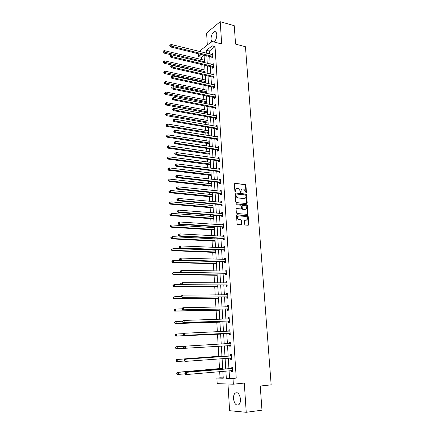 <?xml version="1.0" encoding="UTF-8"?>
<svg xmlns="http://www.w3.org/2000/svg" width="434" height="434" viewBox="0 0 434 434"><rect width="100%" height="100%" fill="white"/><g stroke="black" fill="none" stroke-linecap="round" stroke-linejoin="round"><path stroke-width="0.65" d="M246.089 192.967L246.452 192.528L245.926 185.264L245.373 184.531L234.924 183.332L234.387 183.956L234.886 191.307L235.331 191.839L235.64 190.439C235.662 189.11 236.237 188.437 237.355 188.432L238.472 188.573L240.235 190.933L240.686 192.392L241.109 191.964L241.044 191.014C241.065 189.691 241.624 189.029 242.731 189.018L243.832 189.153L245.584 191.502L246.089 192.967M245.986 192.94L245.503 185.443L244.95 184.705L234.924 183.332M235.244 191.817L235.223 190.613L235.64 190.439M240.648 192.381L240.626 191.188L241.044 191.014M240.474 399.134C239.595 393.909 237.805 391.907 235.109 393.128C233.942 394.262 233.405 396.101 233.508 398.656C234.36 403.891 236.156 405.893 238.895 404.667C240.056 403.528 240.582 401.683 240.474 399.134M213.984 41.968C215.85 40.373 216.788 37.932 216.799 34.639C216.55 32.328 215.72 31.356 214.315 31.731C212.204 33.06 211.108 35.577 211.032 39.282L211.667 41.539M244.684 224.297L245.318 225.045L248.243 225.246L248.769 224.584L248.172 216.327L247.662 215.611L237.067 214.743L236.525 215.405L237.094 223.765L237.593 224.487L241.32 224.763L241.857 224.101L241.608 220.532L241.103 219.81L238.852 219.577C237.072 217.966 237.1 216.729 238.939 215.877L246.159 216.485C247.939 218.074 247.922 219.3 246.111 220.168L244.966 220.081L244.434 220.743L244.684 224.297M229.076 370.777L229.521 377.981L236.232 378.117L232.998 378.432L233.356 384.199L217.184 383.64L216.87 378.095L223.26 378.226L222.848 371.325M199.271 51.429L211.83 41.404L221.687 43.98L220.206 21.7L234.235 25.693L235.564 44.116L245.465 46.742L271.158 384.844L260.232 386.027L261.973 410.168L246.235 412.3L244.288 383.07L233.356 384.199M211.83 41.404L212.112 45.885L206.481 50.317L206.66 53.257M236.232 378.117L215.036 46.639L212.112 45.885M246.68 203.568L247.201 202.933L246.615 194.806L246.078 194.079L235.581 192.984L235.044 193.618L235.602 201.843L236.134 202.575L246.68 203.568M247.391 205.526L247.982 213.718L247.456 214.363L236.98 213.512L236.346 212.758L236.101 209.204L236.644 208.553L240.913 208.922L241.45 208.277L241.282 205.938L240.756 205.206L236.139 204.767L236.145 203.801L246.865 204.799L247.391 205.526L246.962 205.683L247.554 213.864L247.982 213.718M227.986 384.014L229.608 410.694L246.235 412.3M220.206 21.7L206.6 32.984L207.333 44.995M215.036 46.639L209.383 51.044L209.562 53.979M209.72 56.55L210.181 64.015M210.338 66.57L210.805 74.133M210.962 76.666L211.434 84.332M211.586 86.849L212.069 94.612M212.221 97.108L212.703 104.974M212.855 107.453L213.349 115.422M213.501 117.885L213.995 125.952M214.146 128.393L214.651 136.569M214.797 138.994L215.313 147.278M215.459 149.676L215.975 158.068M216.121 160.45L216.647 168.951M216.788 171.311L217.32 179.926M217.467 182.264L218.004 190.987M218.145 193.304L218.687 202.146M218.828 204.441L219.382 213.398M219.523 215.665L220.081 224.741M220.217 226.987L220.787 236.183M220.922 238.407L221.497 247.722M221.633 249.919L222.213 259.358M222.349 261.534L222.935 271.093M223.071 273.246L223.667 282.935M223.798 285.057L224.4 294.876M224.53 296.97L225.143 306.919M225.268 308.986L225.892 319.071M226.016 321.111L226.646 331.326M226.77 333.339L227.405 343.69M227.53 345.681L228.175 356.119M228.3 358.175L228.946 368.656M211.819 57.142L211.884 58.178L212.828 57.462L212.589 53.626L211.656 54.494M212.443 67.145L212.508 68.187L213.463 67.492L213.219 63.624L212.28 64.514M213.072 77.225L213.137 78.277L214.098 77.599L213.848 73.704L212.91 74.61M213.707 87.386L213.772 88.444L214.732 87.787L214.488 83.86L213.544 84.787M214.347 97.628L214.412 98.692L215.378 98.062L215.134 94.102L214.184 95.046M214.993 107.952L215.058 109.026L216.029 108.413L215.779 104.42L214.83 105.386M215.638 118.357L215.709 119.442L216.685 118.851L216.43 114.826L215.459 115.428L215.481 115.813M216.295 128.849L216.365 129.94L217.347 129.375L217.092 125.317L216.11 125.893L216.137 126.321M216.957 139.422L217.022 140.524L218.014 139.981L217.754 135.891L216.772 136.444L216.799 136.916M217.618 150.088L217.689 151.2L218.682 150.679L218.427 146.551L217.434 147.083L217.467 147.598M218.291 160.835L218.362 161.958L219.36 161.459L219.099 157.303L218.101 157.808L218.139 158.372M218.969 171.674L219.04 172.803L220.043 172.331L219.783 168.137L218.779 168.62L218.817 169.227M219.647 182.6L219.723 183.739L220.732 183.294L220.467 179.068L219.458 179.524L219.501 180.175M220.336 193.618L220.407 194.768L221.427 194.345L221.161 190.081L220.147 190.515L220.19 191.215M221.031 204.729L221.101 205.89L222.127 205.488L221.855 201.192L220.835 201.598L220.884 202.347M221.731 215.931L221.801 217.098L222.832 216.729L222.561 212.394L221.535 212.774L221.584 213.571M222.436 227.226L222.506 228.409L223.543 228.062L223.271 223.689L222.235 224.047L222.289 224.893M223.147 238.619L223.222 239.807L224.259 239.487L223.982 235.082L222.946 235.412L223 236.308M223.863 250.109L223.939 251.308L224.986 251.015L224.703 246.572L223.662 246.87L223.722 247.819M224.584 261.697L224.66 262.901L225.713 262.641L225.436 258.154L224.383 258.431L224.443 259.429M225.317 273.382L225.392 274.597L226.45 274.364L226.168 269.839L225.11 270.089L225.175 271.136M226.049 285.165L226.125 286.391L227.194 286.185L226.906 281.628L225.843 281.845L225.913 282.946M226.792 297.051L226.868 298.288L227.942 298.115L227.655 293.514L226.581 293.704L226.656 294.86M227.541 309.041L227.617 310.288L228.696 310.142L228.409 305.503L227.329 305.661L227.405 306.876M228.295 321.133L228.376 322.397L229.461 322.278L229.168 317.596L228.083 317.726L228.159 318.985L229.217 318.41M229.054 333.334L229.136 334.603L230.226 334.516L229.933 329.797L228.843 329.894L228.919 331.164M229.825 345.638L229.906 346.923L231.002 346.864L230.704 342.101L229.608 342.171L229.689 343.451M230.6 358.055L230.682 359.347L231.789 359.319L231.485 354.518L230.378 354.556L230.459 355.847M232.521 371.043L231.371 370.571L231.463 371.884L232.575 371.889L232.271 367.045L231.159 367.05L231.241 368.352M204.517 62.675L204.072 55.167L201.365 57.299L201.495 59.529M201.788 64.563L202.07 69.413M202.211 71.898L202.233 72.19M202.38 74.746L202.651 79.373M202.792 81.842L202.83 82.476M202.976 85.01L203.237 89.409M203.378 91.867L203.432 92.838M203.579 95.361L203.823 99.532M203.964 101.968L204.045 103.292M204.192 105.793L204.419 109.731M204.56 112.146L204.658 113.827M204.805 116.312L205.016 120.006M205.157 122.41L205.277 124.45M205.418 126.912L205.624 130.368M205.759 132.75L205.9 135.158M206.042 137.605L206.231 140.817M206.367 143.177L206.53 145.96M206.671 148.385L206.844 151.341M206.98 153.685L207.164 156.848M207.306 159.251L207.463 161.958M207.598 164.28L207.805 167.828M207.94 170.209L208.087 172.656M208.222 174.962L208.45 178.9M208.586 181.26L208.716 183.446M208.846 185.725L209.101 190.065M209.237 192.403L209.345 194.318M209.481 196.58L209.758 201.322M209.893 203.638L209.985 205.287M210.116 207.523L210.419 212.676M210.55 214.966L210.631 216.338M210.761 218.557L211.087 224.128M211.217 226.396L211.282 227.487M211.407 229.684L211.759 235.678M211.89 237.919L211.933 238.727M212.063 240.897L212.438 247.326M212.568 249.545L212.595 250.06M212.72 252.208L213.121 259.071M213.387 263.612L213.81 270.924M214.054 275.113L214.51 282.876M214.732 286.711L215.21 294.936M215.416 298.408L215.92 307.098M216.099 310.201L216.637 319.37M216.794 322.099L217.358 331.75M217.494 334.099L218.085 344.243M218.199 346.251L218.796 356.439M218.937 358.875L219.512 368.737M219.68 371.607L220.038 377.792L223.239 377.857M204.94 69.765L204.848 70.048M205.526 79.661L205.439 79.981M205.591 82.531L205.624 83.078M206.117 89.637L206.031 89.995M206.183 92.529L206.237 93.413M206.72 99.695L206.633 100.086M206.779 102.603L206.947 103.58M207.316 109.829L207.235 110.258M207.381 112.753L207.55 113.746M207.924 120.039L207.843 120.511M207.989 122.99L208.163 123.988M208.537 130.336L208.456 130.84M208.602 133.303L208.776 134.318M209.155 140.714L209.074 141.256M209.221 143.697L209.394 144.723M209.774 151.173L209.698 151.754M209.844 154.178L210.013 155.215M210.403 161.714L210.327 162.338M210.468 164.746L210.642 165.793M211.032 172.341L210.957 173.009M211.103 175.396L211.277 176.454M211.667 183.056L211.597 183.766M211.738 186.132L211.917 187.2M212.307 193.857L212.242 194.606M212.378 196.955L212.557 198.034M212.958 204.75L212.888 205.542M213.029 207.864L213.208 208.96M213.609 215.725L213.544 216.561M213.68 218.866L213.859 219.973M214.266 226.798L214.206 227.676M214.342 229.96L214.521 231.078M214.819 238.076L214.868 238.879M215.004 241.141L215.183 242.275M215.508 249.664L215.541 250.179M215.671 252.42L215.855 253.564M216.349 263.791L216.533 264.946M217.027 275.254L217.212 276.425M217.716 286.814L217.901 287.997M218.405 298.478L218.595 299.672M219.105 310.234L219.295 311.444M219.609 318.751L219.642 319.272M219.805 322.093L220 323.314M220.315 330.681L220.374 331.614M220.515 334.05L220.711 335.287M221.031 342.714L221.107 343.972M221.232 346.115L221.307 347.374M221.872 354.849L221.828 356.119M221.975 358.647L222.029 359.547M222.599 367.093L222.555 368.374M222.729 371.336L222.761 371.829M220.038 377.792L216.87 378.095M201.365 57.299L198.495 56.604L198.333 53.762M225.875 371.059L226.309 378.291L232.998 378.432M206.812 55.834L207.268 63.326M207.419 65.887L207.881 73.471M208.032 76.015L208.499 83.697M208.651 86.22L209.123 94.004M209.275 96.511L209.752 104.399M209.899 106.889L210.381 114.88M210.533 117.348L211.022 125.442M211.168 127.889L211.667 136.092M211.814 138.522L212.318 146.828M212.459 149.236L212.969 157.65M213.116 160.043L213.631 168.571M213.772 170.936L214.298 179.573M214.439 181.922L214.966 190.672M215.107 192.994L215.644 201.864M215.785 204.164L216.327 213.148M216.463 215.427L217.016 224.53M217.152 226.787L217.705 236.009M217.841 238.239L218.405 247.586M218.541 249.794L219.116 259.261M219.246 261.442L219.826 271.038M219.957 273.192L220.543 282.914M220.673 285.046L221.269 294.898M221.394 296.997L221.996 306.979M222.127 309.057L222.734 319.174M222.859 321.22L223.477 331.473M223.602 333.491L224.232 343.88M224.351 345.876L224.986 356.352M225.11 358.413L225.745 368.933M201.213 54.467L198.495 56.604M222.723 369.193L222.094 358.636M221.975 356.569L221.356 346.164M221.232 344.053L220.613 333.632M220.488 331.609L219.881 321.323M219.756 319.267L219.154 309.122M219.034 307.039L218.438 297.024M218.313 294.914L217.727 285.035M217.597 282.897L217.016 273.143M216.892 270.984L216.316 261.355M216.186 259.169L215.622 249.669M215.492 247.456L214.938 238.082M214.803 235.846L214.255 226.597M214.119 224.335L213.577 215.204M213.441 212.92L212.904 203.909M212.768 201.598L212.242 192.707M212.101 190.374L211.58 181.596M211.439 179.247L210.929 170.578M210.788 168.208L210.278 159.652M210.137 157.26L209.633 148.819M209.492 146.404L208.998 138.072M208.852 135.636L208.363 127.412M208.217 124.959L207.734 116.838M207.588 114.364L207.11 106.352M206.964 103.856L206.497 95.952M206.345 93.44L205.884 85.634M205.732 83.1L205.277 75.397M205.125 72.847L204.669 65.241M209.383 51.044L206.481 50.317M229.521 377.981L226.309 378.291M211.646 54.348L212.649 54.597M212.269 64.33L213.278 64.568M212.899 74.388L213.908 74.615M213.528 84.522L214.542 84.744M214.168 94.742L215.183 94.948M214.808 105.044L215.828 105.24M215.459 115.428L216.485 115.612M216.11 125.893L217.141 126.072M216.772 136.444L217.803 136.612M217.434 147.083L218.47 147.24M218.101 157.808L219.143 157.954M218.779 168.62L219.821 168.755M219.458 179.524L220.505 179.643M220.147 190.515L221.194 190.624M220.835 201.598L221.888 201.696M221.535 212.774L222.588 212.861M222.235 224.047L223.298 224.118M222.946 235.412L224.009 235.472M223.662 246.87L224.725 246.919M224.383 258.431L225.452 258.463M225.11 270.089L226.185 270.111M225.843 281.845L226.922 281.85M226.581 293.704L227.666 293.699M227.329 305.661L228.414 305.644M228.083 317.726L229.174 317.693M228.843 329.894L229.933 329.845M229.906 346.923L231.002 346.853M229.608 342.171L230.704 342.111M230.682 359.347L231.783 359.265M231.463 371.884L232.57 371.786M241.825 189.213L240.626 191.188M236.432 188.633L235.223 190.613M246.642 203.568L246.192 194.974L245.655 194.242L235.581 192.984M245.872 195.479L245.432 194.958L236.291 194.02L235.917 194.465L235.987 195.474L237.707 197.828L244.261 198.501C245.367 198.479 245.926 197.801 245.942 196.477L245.872 195.479M236.015 194.134L235.499 194.633L235.917 194.465M244.705 198.479L237.289 197.991L235.564 195.642L235.499 194.633M247.407 214.363L247.554 213.864M236.644 208.553L240.854 208.944M235.825 203.975L246.767 204.783M245.308 209.302C247.125 208.434 247.125 207.213 245.313 205.64L242.628 205.369L242.096 206.009L242.259 208.347L242.78 209.074L245.601 209.297M242.259 205.504L241.673 206.166L242.096 206.009M244.879 209.459L242.356 209.226L241.836 208.499L241.673 206.166M246.962 205.683L246.338 204.94M246.366 220.163L244.592 220.233M238.223 216.034C236.666 217.108 236.736 218.335 238.429 219.723L239.199 219.653M241.261 224.763L241.179 220.678L240.675 219.957L238.776 219.794M248.172 225.246L247.743 216.474L247.234 215.758L236.682 214.901M204.371 60.218L164.231 50.604L164.307 52.237L163.45 52.981L171.631 54.923M163.211 51.776L163.184 51.125L162.869 52.075L163.211 51.776L204.468 61.791M163.184 51.125L164.231 50.604M163.45 52.981L162.869 52.075M212.763 56.425L171.278 46.15L171.202 44.485L212.655 54.657M212.579 57.651L211.515 56.984L170.394 46.921L171.278 46.15L170.166 45.678L170.133 45.017L169.781 45.326L169.813 45.988L170.166 45.678M169.813 45.988L170.394 46.921M171.202 44.485L170.133 45.017M204.957 70.075L164.681 60.836L164.752 62.485L163.895 63.207L205.114 72.684M163.656 62.024L163.623 61.362L163.314 62.312L163.656 62.024L205.054 71.659M163.623 61.362L164.681 60.836M163.895 63.207L163.314 62.312M205.548 80.008L165.132 71.154L165.202 72.814L164.34 73.52L205.7 82.601M164.101 72.348L164.074 71.686L163.759 72.63L164.101 72.348L205.645 81.608M164.074 71.686L165.132 71.154M164.34 73.52L163.759 72.63M213.392 66.445L171.766 56.566L171.69 54.89L213.284 64.666M213.23 67.661L212.134 66.988L170.877 57.321L171.766 56.566L170.649 56.095L170.616 55.427L170.291 56.398L170.649 56.095M170.291 56.398L170.877 57.321M171.69 54.89L170.616 55.427M214.027 76.547L172.255 67.075L172.179 65.382L213.919 74.751M213.881 77.751L212.763 77.073L171.359 67.802L172.255 67.075L171.132 66.597L171.099 65.925L170.741 66.218L170.774 66.89L171.132 66.597M170.774 66.89L171.359 67.802M172.179 65.382L171.099 65.925M206.145 90.017L165.587 81.554L165.658 83.23L164.79 83.908L206.296 92.599M164.551 82.764L164.524 82.091L164.204 83.035L164.551 82.764L206.237 91.628M164.524 82.091L165.587 81.554M164.79 83.908L164.204 83.035M206.741 100.108L166.043 92.041L166.119 93.733L165.245 94.39L206.893 102.674M165.007 93.261L164.98 92.583L164.66 93.522L165.007 93.261L206.839 101.735M164.98 92.583L166.043 92.041M165.245 94.39L164.66 93.522M207.343 110.279L166.51 102.614L166.58 104.317L165.707 104.952L207.495 112.824M165.468 103.845L165.435 103.162L165.115 104.1L165.468 103.845L207.441 111.918M165.435 103.162L166.51 102.614M165.707 104.952L165.115 104.1M214.667 86.729L172.748 77.67L172.672 75.966L214.553 84.918M214.542 87.923L213.398 87.234L171.848 78.375L172.748 77.67L171.62 77.192L171.587 76.509L171.229 76.791L171.262 77.474L171.62 77.192M171.262 77.474L171.848 78.375M172.672 75.966L171.587 76.509M215.313 96.994L173.247 88.352L173.166 86.632L215.199 95.165M215.21 98.171L214.033 97.476L172.341 89.035L173.247 88.352L172.114 87.869L172.081 87.18L171.718 87.456L171.75 88.145L172.114 87.869M171.75 88.145L172.341 89.035M173.166 86.632L172.081 87.18M215.964 107.339L173.752 99.12L173.671 97.39L215.844 105.5M215.882 108.505L214.678 107.806L172.841 99.782L173.752 99.12L172.613 98.637L172.58 97.943L172.217 98.209L172.249 98.903L172.613 98.637M172.249 98.903L172.841 99.782M173.671 97.39L172.58 97.943M207.957 120.527L166.976 113.274L167.047 114.994L166.168 115.607L208.103 123.055M165.929 114.516L165.897 113.827L165.576 114.76L165.929 114.516L208.054 122.176M165.897 113.827L166.976 113.274M166.168 115.607L165.576 114.76M216.615 117.766L174.256 109.986L174.175 108.24L216.501 115.911M216.561 118.927L215.329 118.211L173.34 110.621L174.256 109.986L173.112 109.498L173.079 108.798L172.716 109.053L172.748 109.753L173.112 109.498M172.748 109.753L173.34 110.621M174.175 108.24L173.079 108.798M208.57 130.862L167.443 124.026L167.519 125.757L166.634 126.343L208.716 133.374M166.396 125.274L166.363 124.585L166.038 125.513L166.396 125.274L167.519 125.757L208.667 132.522M166.363 124.585L167.443 124.026M166.634 126.343L166.038 125.513M217.277 128.28L174.766 120.94L174.685 119.176L217.163 126.413M217.25 129.43L215.98 128.708L173.844 121.553L174.766 120.94L173.616 120.451L173.584 119.746L173.215 119.99L173.247 120.695L173.616 120.451M173.247 120.695L173.844 121.553M174.685 119.176L173.584 119.746M209.188 141.272L167.92 134.865L167.996 136.607L167.101 137.177L209.334 143.768M166.862 136.124L166.835 135.43L166.51 136.352L166.862 136.124L167.996 136.607L209.286 142.949M166.835 135.43L167.92 134.865M167.101 137.177L166.51 136.352M217.944 138.88L175.282 131.99L175.2 130.211L217.825 136.992M217.949 140.019L216.637 139.287L174.354 132.576L175.282 131.99L174.126 131.497L174.094 130.786L173.757 131.73L174.126 131.497M173.757 131.73L174.354 132.576M175.2 130.211L174.094 130.786M209.812 151.77L168.397 145.791L168.473 147.555L167.578 148.092L209.958 154.249M167.34 147.066L167.307 146.361L166.982 147.283L167.34 147.066L168.473 147.555L209.91 153.462M167.307 146.361L168.397 145.791M167.578 148.092L166.982 147.283M218.617 149.562L175.803 143.128L175.716 141.338L218.497 147.663M218.649 150.696L217.315 149.952L218.307 149.426L217.304 149.952L174.869 143.692L175.803 143.128L174.642 142.634L174.609 141.918L174.235 142.146L174.267 142.862L174.642 142.634M174.267 142.862L174.869 143.692M175.716 141.338L174.609 141.918M210.441 162.354L168.875 156.815L168.956 158.589L168.056 159.104L210.582 164.811M167.817 158.101L167.784 157.39L167.453 158.307L168.956 158.589L210.539 164.057M167.784 157.39L168.875 156.815M168.056 159.104L167.453 158.307M219.289 160.336L176.323 154.368L176.242 152.562L219.17 158.421M219.36 161.459L217.971 160.705L175.385 154.905L176.323 154.368L175.162 153.869L175.13 153.148L174.756 153.365L174.788 154.086L175.162 153.869M174.788 154.086L175.385 154.905M176.242 152.562L175.13 153.148M211.07 173.025L169.363 167.931L169.444 169.721L168.538 170.209L211.217 175.461M168.3 169.227L168.267 168.511L167.904 168.707L167.936 169.423L169.444 169.721L211.174 174.739M168.267 168.511L169.363 167.931M168.538 170.209L167.936 169.423M219.973 171.197L176.85 165.701L176.768 163.878L219.854 169.271M220.043 172.287L218.649 171.544L175.911 166.217L176.85 165.701L175.683 165.202L175.651 164.475L175.276 164.676L175.309 165.408L175.683 165.202M175.309 165.408L175.911 166.217M176.768 163.878L175.651 164.475M211.711 183.777L169.851 179.139L169.933 180.94L169.021 181.407L211.857 186.197M168.783 180.446L168.75 179.725L168.387 179.915L168.419 180.636L169.933 180.94L211.814 185.508M168.387 179.915L168.75 179.725M169.021 181.407L168.419 180.636M175.797 176.09L175.835 176.828L176.209 176.633L176.177 175.895L175.797 176.09L177.3 175.298L220.537 180.202M176.177 175.895L177.3 175.298L177.387 177.137L176.437 177.62L219.327 182.475L220.727 183.208M220.662 182.15L177.387 177.137L176.209 176.633M175.835 176.828L176.437 177.62M212.356 194.622L170.35 190.439L170.426 192.262L169.51 192.701L212.497 197.02M169.271 191.763L169.244 191.036L168.875 191.215L168.907 191.942L170.426 192.262L212.459 196.363M168.875 191.215L169.244 191.036M169.51 192.701L168.907 191.942M176.329 187.602L176.361 188.345L176.746 188.161L176.709 187.417L176.329 187.602L177.837 186.815L221.232 191.231M176.709 187.417L177.837 186.815L177.924 188.671L176.969 189.126L220.016 193.493L221.416 194.22M221.356 193.195L177.924 188.671L176.746 188.161M176.361 188.345L176.969 189.126M213.002 205.553L170.844 201.843L170.925 203.676L170.003 204.088L213.143 207.929M169.77 203.177L169.737 202.445L169.368 202.607L169.401 203.345L170.925 203.676L213.11 207.311M169.368 202.607L169.737 202.445M170.003 204.088L169.401 203.345M176.866 199.217L176.898 199.965L177.278 199.792L177.246 199.043L176.866 199.217L178.379 198.43L221.931 202.352M177.246 199.043L178.379 198.43L178.466 200.302L177.506 200.73L220.705 204.609L222.116 205.32M222.051 204.327L178.466 200.302L177.278 199.792M176.898 199.965L177.506 200.73M241.25 219.886L240.821 219.837M213.658 216.571L171.349 213.338L171.43 215.193L170.502 215.579L213.799 218.931M170.264 214.689L170.237 213.946L169.862 214.103L169.895 214.841L171.43 215.193L213.767 218.345M169.862 214.103L170.237 213.946M170.502 215.579L169.895 214.841M177.403 210.929L177.435 211.683L177.821 211.526L177.788 210.767L177.403 210.929L178.922 210.148L222.631 213.561M177.788 210.767L178.922 210.148L179.009 212.036L178.048 212.438L221.405 215.812L222.821 216.517M222.756 215.557L179.009 212.036L177.821 211.526M177.435 211.683L178.048 212.438M214.32 227.682L171.859 224.937L171.94 226.808L171.007 227.166L214.456 230.02M170.768 226.298L170.736 225.55L170.367 225.696L170.399 226.445L171.94 226.808L214.423 229.472M170.367 225.696L170.736 225.55M171.007 227.166L170.399 226.445M177.945 222.745L177.983 223.51L178.369 223.358L178.336 222.599L177.945 222.745L179.475 221.975L223.342 224.866M178.336 222.599L179.475 221.975L179.562 223.879L178.591 224.248L222.11 227.112L223.526 227.807M223.467 226.879L179.562 223.879L178.369 223.358M222.984 224.937L223.336 224.79M177.983 223.51L178.591 224.248M214.982 238.89L172.369 236.638L172.45 238.521L171.511 238.852L215.123 241.201M171.278 238.011L171.246 237.257L170.871 237.393L170.904 238.141L172.45 238.521L215.09 240.691M170.871 237.393L171.246 237.257M171.511 238.852L170.904 238.141M178.493 234.669L178.531 235.44L178.922 235.299L178.884 234.528L178.493 234.669L180.029 233.899L224.058 236.27M178.884 234.528L180.029 233.899L180.121 235.819L179.144 236.161L222.821 238.505L224.242 239.188M224.188 238.299L180.121 235.819L178.922 235.299M223.608 236.34L224.052 236.145M178.531 235.44L179.144 236.161M215.655 250.185L172.884 248.438L172.965 250.337L172.027 250.64L215.79 252.479M171.788 249.821L171.756 249.062L171.376 249.187L171.414 249.946L172.965 250.337L215.763 252.002M171.376 249.187L171.756 249.062M172.027 250.64L171.414 249.946M179.047 246.696L179.085 247.472L179.475 247.347L179.443 246.572L179.047 246.696L180.593 245.932L224.779 247.765M179.443 246.572L180.593 245.932L180.68 247.868L179.698 248.183L223.537 250L224.964 250.668M224.91 249.816L180.68 247.868L179.475 247.347M224.237 247.841L224.769 247.602M179.085 247.472L179.698 248.183M216.333 261.577L173.405 260.34L173.486 262.255L172.542 262.532L216.468 263.85M172.303 261.74L172.271 260.975L171.891 261.084L171.924 261.848L173.486 262.255L216.441 263.411M171.891 261.084L173.405 260.34L172.271 260.975M172.542 262.532L171.924 261.848M179.605 258.832L179.643 259.613L180.039 259.499L180.001 258.718L179.605 258.832L181.157 258.073L225.506 259.364M180.001 258.718L181.157 258.073L181.249 260.026L180.262 260.313L224.259 261.588L225.691 262.244M225.637 261.425L181.249 260.026L180.039 259.499M224.877 259.44L225.496 259.152M179.643 259.613L180.262 260.313M180.75 272.46L173.931 272.346L174.012 274.283L173.063 274.527L217.146 275.313M172.824 273.762L172.792 272.986L172.412 273.084L172.444 273.859L174.012 274.283L217.125 274.912M172.412 273.084L173.931 272.346L172.792 272.986M173.063 274.527L172.444 273.859M180.17 271.076L180.208 271.863L180.604 271.76L180.566 270.973L180.17 271.076L181.727 270.322L226.244 271.06M180.566 270.973L181.727 270.322L181.819 272.292L180.826 272.547L224.986 273.274L226.423 273.919M226.374 273.138L181.819 272.292L180.604 271.76M225.517 271.142L226.228 270.8M180.208 271.863L180.826 272.547M181.021 284.487L174.457 284.46L174.544 286.413L173.584 286.624L217.835 286.874M173.35 285.887L173.318 285.105L172.933 285.192L172.965 285.973L174.544 286.413L217.814 286.511M172.933 285.192L174.457 284.46L173.318 285.105M173.584 286.624L172.965 285.973M180.739 283.429L180.777 284.227L181.173 284.134L181.135 283.337L180.739 283.429L182.302 282.68L226.982 282.854M181.135 283.337L182.302 282.68L182.394 284.671L181.396 284.894L225.718 285.062L227.161 285.697M227.118 284.954L182.394 284.671L181.173 284.134M226.163 282.952L226.966 282.55M180.777 284.227L181.396 284.894M181.347 296.628L174.994 296.682L175.081 298.652L174.115 298.831L218.524 298.532M173.877 298.125L173.844 297.333L173.459 297.409L173.492 298.196L175.081 298.652L218.508 298.212M173.459 297.409L174.029 296.867L174.994 296.682L173.844 297.333M174.115 298.831L173.492 298.196M181.314 295.896L181.352 296.699L181.754 296.617L181.716 295.814L181.314 295.896L182.882 295.147L227.731 294.751M181.716 295.814L182.882 295.147L182.98 297.16L181.971 297.35L226.461 296.954L227.91 297.572M227.866 296.872L182.98 297.16L181.754 296.617M226.819 294.86L227.709 294.398M181.352 296.699L181.971 297.35M181.911 308.878L175.531 309.013L175.618 310.999L174.652 311.151L219.224 310.288M174.414 310.467L174.381 309.67L173.991 309.735L174.029 310.527L175.618 310.999L219.208 310.006M173.991 309.735L174.566 309.165L175.531 309.013L174.381 309.67M174.652 311.151L174.029 310.527M181.889 308.471L181.927 309.285L182.334 309.22L182.296 308.406L181.889 308.471L182.459 307.896L183.474 307.733L228.485 306.751M182.296 308.406L183.474 307.733L183.566 309.762L182.551 309.919L227.204 308.948L228.658 309.556M228.62 308.889L183.566 309.762L182.334 309.22M227.476 306.876L228.458 306.355M181.927 309.285L182.551 309.919M182.481 321.236L176.079 321.453L176.166 323.455L175.19 323.574L219.929 322.147M174.951 322.923L174.918 322.12L174.528 322.169L174.566 322.972L176.166 323.455L219.913 321.909M174.528 322.169L175.103 321.578L176.079 321.453L174.918 322.12M175.19 323.574L174.566 322.972M182.475 321.165L182.513 321.985L182.92 321.93L182.882 321.111L182.475 321.165L183.045 320.563L184.065 320.433L229.244 318.86M182.882 321.111L184.065 320.433L184.157 322.478L183.143 322.603L227.958 321.046L229.418 321.637M229.38 321.014L184.157 322.478L182.92 321.93M182.513 321.985L183.143 322.603M183.322 333.692L176.627 334.001L176.714 336.024L175.732 336.111L220.64 334.104M175.499 335.487L175.461 334.679L175.07 334.712L175.103 335.52L176.714 336.024L220.629 333.909M175.07 334.712L175.645 334.093L176.627 334.001L175.461 334.679M175.732 336.111L175.103 335.52M183.067 333.974L183.105 334.798L183.511 334.76L183.474 333.936L183.067 333.974L183.636 333.345L184.662 333.247L230.009 331.066M183.474 333.936L184.662 333.247L184.754 335.314L183.734 335.401L228.718 333.247L230.183 333.827M230.15 333.241L184.754 335.314L183.511 334.76M228.81 331.229L229.982 330.572M183.105 334.798L183.734 335.401M221.221 343.902L220.884 344.075M230.785 343.386L177.18 346.668L177.267 348.708L184.282 348.28M175.618 347.374L176.193 346.728L177.18 346.668L175.618 347.374L175.651 348.187L176.047 348.166L176.009 347.352M176.047 348.166L177.267 348.708L176.28 348.762L175.651 348.187M184.07 346.874L185.264 346.18L185.361 348.263L184.331 348.318L183.696 347.732L184.108 347.71L184.07 346.874L183.658 346.902L183.696 347.732M230.921 345.578L185.361 348.263L184.108 347.71M229.396 343.571L230.752 342.838M230.959 346.12L229.57 345.556M184.233 346.24L183.658 346.902M221.942 356.048L176.746 359.471L177.739 359.444L177.826 361.506L184.542 361.007M221.953 356.254L177.739 359.444L176.166 360.144L176.204 360.969L176.6 360.958L176.562 360.139M176.6 360.958L177.826 361.506L176.833 361.527L176.204 360.969M176.166 360.144L176.746 359.471M231.241 355.94L184.835 359.26L231.566 355.815M184.672 359.938L185.871 359.233L185.969 361.338L184.933 361.359L184.298 360.79L184.716 360.779L184.672 359.938L184.26 359.949L184.298 360.79M231.707 358.023L185.969 361.338L184.716 360.779M230.134 355.978L231.528 355.213M231.734 358.527L230.492 358.007M184.835 359.26L184.26 359.949M222.669 368.303L177.305 372.334L178.303 372.339L178.396 374.417L184.9 373.848M222.685 368.553L178.303 372.339L176.725 373.034L176.763 373.864L177.159 373.869L177.121 373.039M177.159 373.869L178.396 374.417L177.392 374.406L176.763 373.864M176.725 373.034L177.305 372.334M232.027 368.482L185.443 372.399L232.353 368.347M185.285 373.121L186.484 372.405L186.582 374.531L185.54 374.515L184.906 373.962L185.323 373.967L185.285 373.121L184.868 373.115L184.906 373.962M232.494 370.582L186.582 374.531L185.323 373.967M230.915 368.488L232.309 367.696M185.443 372.399L184.868 373.115M246.029 192.696L246.452 192.528M235.288 191.568L235.705 191.394M240.691 192.132L241.109 191.964M244.884 184.694L245.308 184.521M245.503 185.443L245.926 185.264M245.573 194.231L245.997 194.063M246.192 194.974L246.615 194.806M246.778 203.09L247.201 202.933M235.564 195.642L235.987 195.474M237.588 198.05L238.006 197.882M243.837 198.663L244.261 198.501M240.49 209.079L240.913 208.922M241.836 208.499L242.259 208.347M242.465 209.248L242.888 209.096M244.63 220.195L244.966 220.081M245.682 220.315L246.111 220.168M240.55 219.929L240.973 219.783M241.179 220.678L241.608 220.532M241.429 224.242L241.857 224.101M236.704 214.873L237.067 214.743M247.114 215.736L247.543 215.584M247.743 216.474L248.172 216.327M248.335 224.725L248.769 224.584M204.154 62.588L204.495 62.322M212.676 56.366L211.732 57.087M212.459 56.268L211.515 56.984M204.696 72.462L205.081 72.174M205.282 82.384L205.673 82.107M213.306 66.391L212.356 67.086M213.083 66.288L212.134 66.988M213.94 76.487L212.986 77.165M213.718 76.395L212.763 77.073M205.873 92.377L206.269 92.111M206.47 102.457L206.866 102.196M207.072 112.612L207.468 112.363M214.58 86.67L213.62 87.326M214.358 86.578L213.398 87.234M215.226 96.934L214.26 97.569M214.998 96.842L214.033 97.476M215.872 107.279L214.901 107.892M215.649 107.193L214.678 107.806M207.68 122.849L208.076 122.605M216.528 117.712L215.552 118.303M216.3 117.619L215.329 118.211M208.293 133.167L208.689 132.934M217.19 128.225L216.208 128.795M216.962 128.138L215.98 128.708M208.906 143.567L209.307 143.345M217.852 138.826L216.864 139.368M217.624 138.739L216.637 139.287M209.931 153.842L209.541 154.048L209.931 153.837M218.524 149.508L217.532 150.034M210.154 164.616L210.561 164.41M219.197 160.282L218.199 160.781M218.969 160.2L217.971 160.705M210.783 175.265L211.195 175.076M219.881 171.148L218.877 171.62M219.653 171.067L218.649 171.544M211.423 186.007L211.83 185.823M220.57 182.101L219.561 182.551M220.342 182.02L219.327 182.475M212.063 196.83L212.476 196.656M221.264 193.141L220.244 193.569M221.031 193.07L220.016 193.493M212.709 207.745L213.127 207.582M221.958 204.278L220.939 204.68M221.731 204.208L220.705 204.609M213.36 218.752L213.778 218.6M222.664 215.508L221.638 215.882M222.436 215.438L221.405 215.812M214.016 229.846L214.439 229.705M223.374 226.83L222.344 227.177M223.141 226.765L222.11 227.112M214.678 241.033L215.101 240.903M224.09 238.25L223.054 238.575M223.857 238.185L222.821 238.505M215.351 252.311L215.774 252.192M224.817 249.767L223.77 250.06M224.579 249.702L223.537 250M216.023 263.682L216.452 263.574M225.544 261.382L224.492 261.648M225.311 261.322L224.259 261.588M216.702 275.151L217.13 275.053M226.043 273.035L224.986 273.274M217.385 286.717L217.819 286.63M227.02 284.91L225.957 285.122M226.787 284.85L225.718 285.062M218.08 298.38L218.514 298.304M227.769 296.823L226.7 297.008M227.53 296.769L226.461 296.954M227.644 294.8L227.313 294.854M218.774 310.142L219.213 310.082M228.523 308.845L227.443 308.997M228.284 308.796L227.204 308.948M228.398 306.8L227.953 306.865M219.479 322.001L219.919 321.952M229.282 320.97L228.197 321.089M229.043 320.921L227.958 321.046M229.157 318.909L228.49 318.985M220.184 333.968L220.629 333.93M230.053 333.198L228.962 333.29M229.814 333.155L228.718 333.247M229.922 331.12L228.832 331.218M230.828 345.54L229.727 345.6M230.693 343.44L229.597 343.506M221.503 356.243L221.953 356.233M231.61 357.985L230.503 358.012M231.474 355.864L230.373 355.902M222.23 368.504L222.68 368.504M232.396 370.544L231.751 370.538M232.261 368.406L231.148 368.406M235.109 393.128L237.474 392.862M214.315 31.731L216.018 32.197M244.95 184.705L245.373 184.531M245.655 194.242L246.078 194.079M237.289 197.991L237.707 197.828M242.356 209.226L242.78 209.074M246.441 204.957L246.865 204.799M238.429 219.723L238.852 219.577M240.675 219.957L241.103 219.81M247.234 215.758L247.662 215.611M210.186 164.622L210.561 164.432M219.002 160.206L218.004 160.71M210.837 175.276L211.195 175.108M219.707 171.077L218.698 171.555M211.494 186.018L211.835 185.866M220.412 182.036L219.403 182.486M212.155 196.852L212.481 196.71M221.123 193.087L220.109 193.51M212.823 207.767L213.127 207.647M221.845 204.23L220.819 204.631M213.495 218.779L213.783 218.671M222.566 215.465L221.541 215.839M214.168 229.879L214.445 229.787M223.298 226.798L222.262 227.145M224.031 238.223L222.995 238.548M224.774 249.745L223.727 250.044M225.523 261.371L224.47 261.637"/></g></svg>
